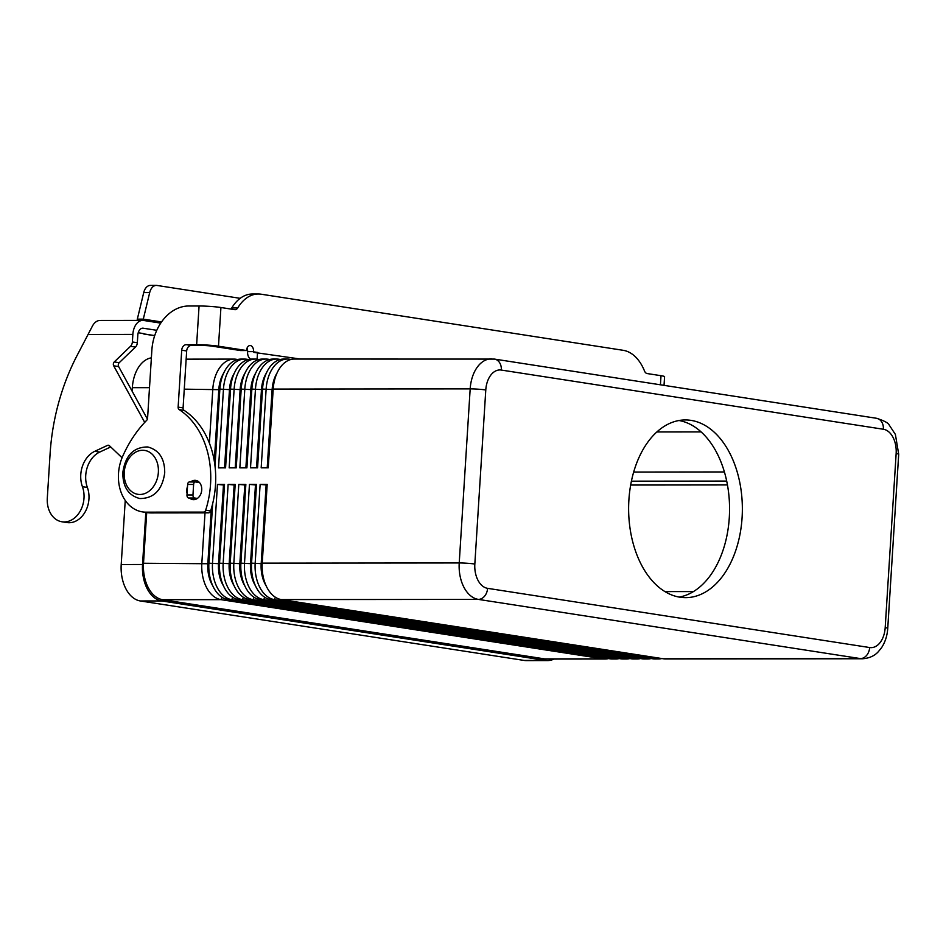 <?xml version="1.0" encoding="UTF-8"?>
<svg xmlns="http://www.w3.org/2000/svg" width="946" height="946" viewBox="0 0 946 946"><rect width="100%" height="100%" fill="white"/><g stroke="black" fill="none" stroke-linecap="round" stroke-linejoin="round"><path stroke-width="1.42" d="M190.619 481.952A9.72 7.426 98.8 0 1 194.864 480.332A9.72 7.426 98.8 0 1 195.739 480.391A9.72 7.426 98.8 0 1 201.675 490.56A9.72 7.426 98.8 0 1 193.646 499.665A9.72 7.426 98.8 0 1 192.771 499.606A9.72 7.426 98.8 0 1 189.756 498.175M679.181 597.092A88.853 56.878 89.9 0 0 729.295 517.58A88.853 56.878 89.9 0 0 679.003 420.509M628.889 500.02A88.853 56.878 -90.1 0 1 685.401 419.941A88.853 56.878 -90.1 0 1 742.09 517.568A88.853 56.878 -90.1 0 1 685.578 597.647A88.853 56.878 -90.1 0 1 628.889 500.02M487.592 588.341A11.104 8.49 98.8 0 1 484.6 596.157A11.104 8.49 98.8 0 1 478.369 599.397L860.422 658.593A11.104 8.49 -81.2 0 0 866.666 655.353A11.104 8.49 -81.2 0 0 869.658 647.537L487.592 588.341A22.207 14.214 -90.1 0 1 474.833 564.041L485.783 389.965A22.207 14.214 -90.1 0 1 501.333 370.063A11.104 8.49 -81.2 0 0 499.322 362.247A11.104 8.49 -81.2 0 0 494.498 359.09L294.383 359.042A33.323 21.332 89.9 0 0 273.193 389.078L268.238 467.821L261.179 467.832L266.133 389.078A33.323 21.332 -90.1 0 1 287.324 359.054A33.323 21.332 -90.1 0 1 289.441 359.208L291.037 359.456M276.977 373.15A27.765 17.773 89.9 0 0 272.129 389.622L267.21 467.821M287.324 359.054L283.717 359.054A33.323 21.332 89.9 0 0 262.527 389.078L257.572 467.832L250.513 467.832L255.467 389.09A33.323 21.332 -90.1 0 1 276.658 359.054A33.323 21.332 -90.1 0 1 278.774 359.22L280.371 359.468M266.311 373.162A27.765 17.773 89.9 0 0 261.463 389.634L256.543 467.832M276.658 359.054L273.051 359.066A33.323 21.332 89.9 0 0 251.861 389.09L246.906 467.844L239.846 467.844L244.801 389.102A33.323 21.332 -90.1 0 1 265.992 359.066A33.323 21.332 -90.1 0 1 268.108 359.232L269.705 359.48M255.645 373.173A27.765 17.773 89.9 0 0 250.796 389.646L245.877 467.844M265.992 359.066L262.385 359.078A33.323 21.332 89.9 0 0 241.195 389.102L236.24 467.856L229.18 467.856L234.135 389.113A33.323 21.332 -90.1 0 1 255.325 359.078A33.323 21.332 -90.1 0 1 257.442 359.244L259.038 359.492M244.979 373.185A27.765 17.773 89.9 0 0 240.13 389.657L235.211 467.856M255.325 359.078L251.719 359.09A33.323 21.332 89.9 0 0 230.528 389.113L225.574 467.856L218.514 467.868L223.469 389.125A33.323 21.332 -90.1 0 1 244.659 359.09A33.323 21.332 -90.1 0 1 246.776 359.255L248.372 359.504M234.312 373.197A27.765 17.773 89.9 0 0 229.464 389.669L224.545 467.868M244.659 359.09L241.053 359.09A33.323 21.332 89.9 0 0 219.862 389.125L215.014 466.094M209.397 443.13L212.803 389.137A33.323 21.332 -90.1 0 1 233.993 359.102A33.323 21.332 -90.1 0 1 236.11 359.267L237.706 359.515M146.701 512.543L143.508 563.26A33.323 21.332 89.9 0 0 162.653 599.705L544.719 658.901A33.323 21.332 89.9 0 0 546.835 659.066L605.168 659.007A33.323 21.332 -90.1 0 1 603.051 658.842L220.986 599.646A33.323 21.332 -90.1 0 1 201.841 563.201L205.01 512.862M212.649 503.757L208.9 563.201A33.323 21.332 89.9 0 0 228.045 599.646L610.111 658.83A33.323 21.332 89.9 0 0 612.228 658.995L615.834 658.995A33.323 21.332 -90.1 0 1 613.718 658.83L231.652 599.634A33.323 21.332 -90.1 0 1 212.507 563.189L217.462 484.447L224.521 484.435L219.567 563.189A33.323 21.332 89.9 0 0 238.711 599.634L620.777 658.83A33.323 21.332 89.9 0 0 622.894 658.984L626.5 658.984A33.323 21.332 -90.1 0 1 624.384 658.818L242.318 599.622A33.323 21.332 -90.1 0 1 223.173 563.177L228.128 484.435L235.187 484.435L230.233 563.177A33.323 21.332 89.9 0 0 249.377 599.622L631.443 658.818A33.323 21.332 89.9 0 0 633.56 658.972L637.166 658.972A33.323 21.332 -90.1 0 1 635.05 658.806L252.984 599.622A33.323 21.332 -90.1 0 1 233.839 563.177L238.794 484.423L245.854 484.423L240.899 563.166A33.323 21.332 89.9 0 0 260.044 599.61L642.109 658.806A33.323 21.332 89.9 0 0 644.226 658.972L647.833 658.96A33.323 21.332 -90.1 0 1 645.716 658.806L263.65 599.61A33.323 21.332 -90.1 0 1 244.506 563.166L249.46 484.411L256.52 484.411L251.565 563.154A33.323 21.332 89.9 0 0 270.71 599.598L652.775 658.794A33.323 21.332 89.9 0 0 654.892 658.96L658.499 658.948A33.323 21.332 -90.1 0 1 656.382 658.794L274.316 599.598A33.323 21.332 -90.1 0 1 255.172 563.154L260.126 484.399L267.186 484.399L262.231 563.142A33.323 21.332 89.9 0 0 281.376 599.587L663.442 658.783A33.323 21.332 89.9 0 0 665.558 658.948L862.551 658.759C872.91 658.038 877.368 652.681 878.266 651.77L881.554 647.703C885.22 642.086 887.277 635.629 887.75 628.321A11.104 0.851 -176.4 0 0 885.196 627.624A22.207 14.214 -90.1 0 1 869.658 647.537M223.646 373.197A27.765 17.773 89.9 0 0 218.798 389.681L214.304 461.116M661.845 658.534A33.323 21.332 -90.1 0 1 658.499 658.948M266.062 585.68A27.765 17.773 -90.1 0 1 261.179 563.698L266.133 484.955L267.15 484.955M260.126 484.399L266.133 484.955M651.179 658.546A33.323 21.332 -90.1 0 1 647.833 658.96M255.396 585.692A27.765 17.773 -90.1 0 1 250.513 563.71L255.467 484.955L256.484 484.955M249.46 484.411L255.467 484.955M640.513 658.558A33.323 21.332 -90.1 0 1 637.166 658.972M244.73 585.704A27.765 17.773 -90.1 0 1 239.846 563.721L244.801 484.967L245.818 484.967M238.794 484.423L244.801 484.967M629.847 658.57A33.323 21.332 -90.1 0 1 626.5 658.984M234.064 585.704A27.765 17.773 -90.1 0 1 229.18 563.733L234.135 484.979L235.152 484.979M228.128 484.435L234.135 484.979M619.181 658.582A33.323 21.332 -90.1 0 1 615.834 658.995M223.398 585.716A27.765 17.773 -90.1 0 1 218.514 563.733L223.469 484.991L224.486 484.991M217.462 484.447L223.469 484.991M608.515 658.593A33.323 21.332 -90.1 0 1 605.168 659.007M212.732 585.728A27.765 17.773 -90.1 0 1 207.848 563.745L211.313 508.735M656.879 431.967L701.152 431.92M727.462 484.931L630.675 485.026M553.989 659.055A33.323 21.332 -90.1 0 1 547.628 660.58A33.323 21.332 -90.1 0 1 545.511 660.414L161.683 600.947A33.323 21.332 -90.1 0 1 142.539 564.502L145.814 512.413M125.239 500.434L121.206 564.526A33.323 21.332 89.9 0 0 140.351 600.97L524.179 660.438A33.323 21.332 89.9 0 0 526.295 660.604L547.628 660.58M151.372 357.836A33.323 21.332 89.9 0 0 132.334 387.694L132.121 391.171M664.033 385.353L664.577 376.685A15.55 1.183 -176.4 0 0 661.006 375.692L647.147 373.552A5.558 3.559 89.9 0 1 644.486 370.962A44.427 28.439 -90.1 0 0 623.166 350.304L261.202 294.218A44.427 28.439 89.9 0 0 258.376 294.005A44.427 28.439 89.9 0 0 237.718 307.947A5.558 3.559 -90.1 0 1 235.14 309.685A5.558 3.559 -90.1 0 1 234.785 309.661L220.926 307.509A15.55 1.183 -176.4 0 0 199.074 305.984L188.762 305.996A44.427 33.961 -81.2 0 0 151.857 350.245L147.576 418.215A2.779 2.129 98.8 0 1 146.677 420.331A111.06 84.904 -81.2 0 0 122.59 456.54A38.869 29.716 -81.2 0 0 142.42 511.881A38.869 29.716 -81.2 0 0 145.932 512.153L203.532 512.093A2.779 2.129 -81.2 0 0 205.672 510.201A83.295 63.678 -81.2 0 0 179.184 409.618A2.779 2.129 98.8 0 1 178.132 407.135L181.715 350.209A5.558 4.245 98.8 0 1 186.327 344.675L196.638 344.675A15.55 1.183 3.6 0 1 218.491 346.189L246.504 350.528A5.558 3.559 -90.1 0 1 250.028 345.526A5.558 3.559 -90.1 0 1 253.575 351.628L253.906 352.385L300.45 359.042M250.501 359.137A8.325 6.374 98.8 0 1 247.592 351.841L247.604 351.64A5.558 3.559 -90.1 0 0 247.048 348.069M257.525 352.385L257.099 359.196M142.42 511.881L147.363 512.649A38.869 29.716 -81.2 0 0 150.887 512.921L208.487 512.862A2.779 2.129 -81.2 0 0 210.627 510.958A83.295 63.678 -81.2 0 0 184.139 410.387A2.779 2.129 98.8 0 1 183.086 407.892L186.669 350.978A5.558 4.245 98.8 0 1 191.281 345.444L201.593 345.444A7.769 0.591 -176.4 0 1 212.519 346.201L240.521 350.54L246.504 350.528M258.376 294.005L252.405 294.005A44.427 28.439 89.9 0 0 231.746 307.947A5.558 3.559 -90.1 0 1 230.824 309.046M198.128 481.348A9.72 7.426 -81.2 0 0 196.437 482.105M194.699 498.944A9.72 7.426 -81.2 0 0 195.325 499.429M187.072 493.505A9.72 7.426 98.8 0 1 187.509 486.504M122.081 457.758L109.417 445.72A2.779 2.129 -81.2 0 0 108.483 445.247A2.779 2.129 -81.2 0 0 107.477 445.4L94.789 451.301A24.986 19.109 -81.2 0 0 82.42 486.67A23.875 18.258 98.8 0 1 80.032 511.443A23.875 18.258 98.8 0 1 61.987 521.79L66.941 522.559A23.875 18.258 -81.2 0 0 84.986 512.2A23.875 18.258 -81.2 0 0 87.375 487.438A24.986 19.109 98.8 0 1 99.744 452.058L110.717 446.961M61.987 521.79A23.875 18.258 98.8 0 1 48.873 509.717A23.875 18.258 98.8 0 1 47.3 498.211L50.079 453.997A194.356 148.581 98.8 0 1 78.435 352.929L92.235 326.441A15.55 9.957 89.9 0 1 100.087 320.446L142.751 320.398A15.55 9.957 -90.1 0 1 143.733 320.481L160.737 323.118M197.667 481.502L197.619 482.283M142.751 320.398A15.55 9.957 -90.1 0 0 132.854 334.411L132.381 341.967A5.558 4.245 98.8 0 1 130.489 346.307L114.277 361.928A2.779 2.129 -81.2 0 0 113.686 365.806L144.3 421.656A2.779 2.129 -81.2 0 0 144.809 422.294M147.41 419.078L118.64 366.575A2.779 2.129 98.8 0 1 119.231 362.685L135.444 347.076A5.558 4.245 -81.2 0 0 137.336 342.736L137.809 335.18A7.769 4.978 89.9 0 1 142.751 328.179A7.769 4.978 89.9 0 1 143.248 328.215L156.776 330.308M137.123 320.41L137.324 319.133L143.295 319.133L142.976 320.41M141.971 333.323L144.502 334.009A8.325 0.639 -176.4 0 0 144.525 333.962L143.804 334.009M144.525 333.962A8.325 0.639 -176.4 0 0 142.609 333.441L138.222 332.755M161.53 321.947L143.295 319.133L149.693 292.586A11.104 7.107 -90.1 0 1 156.338 285.396L150.355 285.408A11.104 7.107 89.9 0 0 143.721 292.586L137.324 319.133M156.338 285.396A11.104 7.107 -90.1 0 1 157.036 285.456L240.189 298.333M197.383 498.424L194.545 497.986A2.779 1.774 -90.1 0 1 192.96 494.959L193.611 484.458A2.779 1.774 -90.1 0 1 195.384 481.952A2.779 1.774 -90.1 0 1 195.562 481.963L199.511 482.578M195.207 481.963L189.59 481.975A2.779 1.774 89.9 0 0 189.413 481.963A2.779 1.774 89.9 0 0 187.639 484.458L186.977 494.959A2.779 1.774 89.9 0 0 188.573 497.998L196.07 499.157M501.333 370.063L883.387 429.248A22.207 14.214 -90.1 0 1 896.146 453.548L885.196 627.624M494.498 359.09L876.552 418.286A11.104 8.49 98.8 0 1 881.376 421.443A11.104 8.49 98.8 0 1 883.387 429.248M474.833 564.041A11.104 0.851 -176.4 0 0 467.336 563.272A11.104 0.851 -176.4 0 0 459.224 562.953A33.323 21.332 89.9 0 0 478.369 599.397L281.376 599.587M485.783 389.965A11.104 0.851 -176.4 0 0 478.286 389.196A11.104 0.851 -176.4 0 0 470.174 388.877L459.224 562.953L262.231 563.142M898.653 454.328A11.104 0.851 -176.4 0 0 898.7 454.257A11.104 0.851 -176.4 0 0 896.146 453.548M887.703 628.392A11.104 0.851 -176.4 0 0 887.75 628.321L898.7 454.257L895.389 434.427L889.193 425.014C888.247 422.921 884.037 420.686 876.552 418.286M124.222 472.385A22.207 16.981 -81.2 0 0 139.902 494.474A22.207 16.981 -81.2 0 0 158.36 472.35A22.207 16.981 -81.2 0 0 142.68 450.272A22.207 16.981 -81.2 0 0 124.222 472.385M262.527 389.078L273.158 389.622M289.441 359.208L289.689 359.858M251.861 389.09L262.491 389.634M278.774 359.22L279.023 359.87M241.195 389.102L251.825 389.646M268.108 359.232L268.357 359.882M230.528 389.113L241.159 389.657M257.442 359.244L257.69 359.894M219.862 389.125L230.493 389.669M246.776 359.255L247.024 359.906M184.269 389.161L219.827 389.681M143.508 563.26L208.877 563.745M208.9 563.201L219.543 563.733M219.567 563.189L230.209 563.721M230.233 563.177L240.875 563.721M240.899 563.166L251.541 563.71M251.565 563.154L262.208 563.698M273.193 389.078L470.174 388.877A33.323 21.332 89.9 0 1 491.376 358.853M236.11 359.267L236.358 359.918M652.775 658.794L656.382 658.794L656.891 657.766M270.71 599.598L274.316 599.598L275.475 597.316M642.109 658.806L645.716 658.806L646.224 657.777M260.044 599.61L263.65 599.61L264.809 597.328M631.443 658.818L635.05 658.806L635.558 657.789M249.377 599.622L252.984 599.622L254.143 597.34M620.777 658.83L624.384 658.818L624.892 657.801M238.711 599.634L242.318 599.622L243.477 597.352M610.111 658.83L613.718 658.83L614.226 657.813M228.045 599.646L231.652 599.634L232.811 597.364M544.719 658.901L603.051 658.842L603.56 657.825M162.653 599.705L220.986 599.646L222.144 597.364M633.69 472.054L724.423 471.959M631.42 481.171L726.705 481.076M663.442 658.783L860.422 658.593A33.323 21.332 89.9 0 0 862.551 658.759M524.179 660.438L545.511 660.414M140.351 600.97L161.683 600.947M121.206 564.526L142.539 564.502M132.334 387.694L149.503 387.671M660.426 384.797L661.006 375.692M220.926 307.509L218.491 346.189M253.563 351.841L257.111 352.385M253.575 351.628L247.604 351.64M196.638 344.675L199.074 305.984M205.672 510.201L210.627 510.958M203.532 512.093L208.487 512.862M179.184 409.618L184.139 410.387M178.132 407.135L183.086 407.892M181.715 350.209L186.669 350.978M186.327 344.675L191.281 345.444M145.932 512.153L150.887 512.921M237.718 307.947L231.746 307.947M82.42 486.67L87.375 487.438M132.854 334.411L88.333 334.458M143.248 328.215L142.255 328.215M132.381 341.967L137.336 342.736M94.789 451.301L99.744 452.058M107.477 445.4L109.381 445.696M144.3 421.656L145.258 421.81M113.686 365.806L118.64 366.575M114.277 361.928L119.231 362.685M130.489 346.307L135.444 347.076M149.693 292.586L143.721 292.586M187.639 484.458L193.611 484.458M186.977 494.959L192.96 494.959M188.573 497.998L194.545 497.986M144.502 334.009L154.706 335.594M246.575 349.819L247.545 349.973M147.765 446.961C159.188 450.048 164.829 458.727 164.71 472.976C162.227 490.004 153.914 498.518 139.772 498.542C128.349 495.456 122.708 486.788 122.826 472.527C125.298 455.511 133.623 446.985 147.765 446.961M186.161 359.149L233.993 359.102M664.932 591.605L693.418 591.581M189.413 481.963L195.384 481.952M143.91 334.033L154.671 335.688M246.563 349.925L247.556 350.091"/></g></svg>
